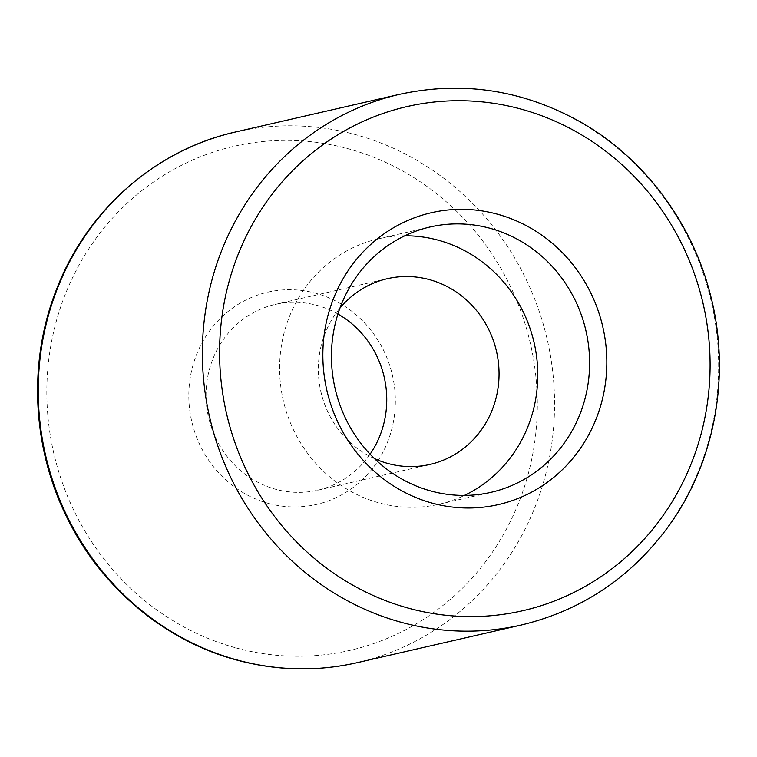 <?xml version="1.0" encoding="UTF-8"?>
<svg xmlns="http://www.w3.org/2000/svg" width="757" height="757" viewBox="0 0 757 757"><rect width="100%" height="100%" fill="white"/><g stroke="black" fill="none" stroke-linecap="round" stroke-linejoin="round"><path stroke-width="0.57" stroke-dasharray="3.79 2.84" d="M374.46 458.591A95.278 90.092 -102.9 0 1 339.931 308.156M404.815 235.796A136.118 128.699 77.1 0 0 378.245 238.881A136.118 128.699 77.1 0 0 283.052 337.206A136.118 128.699 77.1 0 0 439.145 504.219A136.118 128.699 77.1 0 0 464.401 495.409M337.925 314.023A95.278 90.092 77.1 0 0 275.075 304.456A95.278 90.092 77.1 0 0 206.036 395.324A95.278 90.092 77.1 0 0 275.671 489.268A95.278 90.092 77.1 0 0 317.703 490.195A95.278 90.092 77.1 0 0 370.097 454.181M268.394 503.386A108.894 102.961 77.1 0 0 390.962 369.577A108.894 102.961 77.1 0 0 216.862 321.99A108.894 102.961 77.1 0 0 268.394 503.386M357.295 662.659A272.236 257.399 77.1 0 0 547.273 339.742A272.236 257.399 77.1 0 0 235.493 131.992M521.422 624.989A272.236 257.399 77.1 0 0 711.4 302.071A272.236 257.399 77.1 0 0 399.62 94.322M235.834 647.86A258.62 244.53 77.1 0 0 526.929 330.061A258.62 244.53 77.1 0 0 113.455 217.032A258.62 244.53 77.1 0 0 235.834 647.86M439.145 504.219L490.971 492.324M378.245 238.881L430.071 226.986M317.703 490.195L430.004 464.42M275.075 304.456L387.376 278.69"/><path stroke-width="1.14" d="M339.931 308.156A95.278 90.092 -102.9 0 1 387.376 278.69A95.278 90.092 -102.9 0 1 429.408 279.617A95.278 90.092 -102.9 0 1 499.052 373.551A95.278 90.092 -102.9 0 1 430.004 464.42A95.278 90.092 -102.9 0 1 387.972 463.492A95.278 90.092 -102.9 0 1 374.46 458.591M464.401 495.409A136.118 128.699 77.1 0 0 534.13 342.76A136.118 128.699 77.1 0 0 404.815 235.796M334.878 325.311A136.118 128.699 77.1 0 0 430.922 490.99A136.118 128.699 77.1 0 0 490.971 492.324A136.118 128.699 77.1 0 0 585.965 330.866A136.118 128.699 77.1 0 0 430.071 226.986A136.118 128.699 77.1 0 0 334.878 325.311M370.097 454.181A95.278 90.092 77.1 0 0 337.925 314.023M432.285 503.14A149.725 141.568 77.1 0 0 600.812 319.151A149.725 141.568 77.1 0 0 361.43 253.709A149.725 141.568 77.1 0 0 432.285 503.14M357.295 662.659C317.06 671.743 276.816 670.863 236.562 660C164.695 640.753 101.41 587.687 67.411 518.384C31.955 447.917 27.82 361.846 56.482 289.515C86.724 210.37 155.516 149.735 235.493 131.992A272.236 257.399 77.1 0 0 38.228 391.615A272.236 257.399 77.1 0 0 237.196 660A272.236 257.399 77.1 0 0 357.295 662.659L521.422 624.989C582.616 610.199 632.038 576.758 669.718 524.667C715.848 460.228 731.13 372.822 710.189 293.981C691.68 221.404 643.27 157.324 579.815 121.622C522.425 89.818 462.366 80.725 399.62 94.322A272.236 257.399 77.1 0 0 202.365 353.945A272.236 257.399 77.1 0 0 401.324 622.33A272.236 257.399 77.1 0 0 521.422 624.989M408.61 608.212A258.62 244.53 77.1 0 0 699.705 290.414A258.62 244.53 77.1 0 0 286.222 177.375A258.62 244.53 77.1 0 0 408.61 608.212M235.493 131.992L399.62 94.322"/></g></svg>

